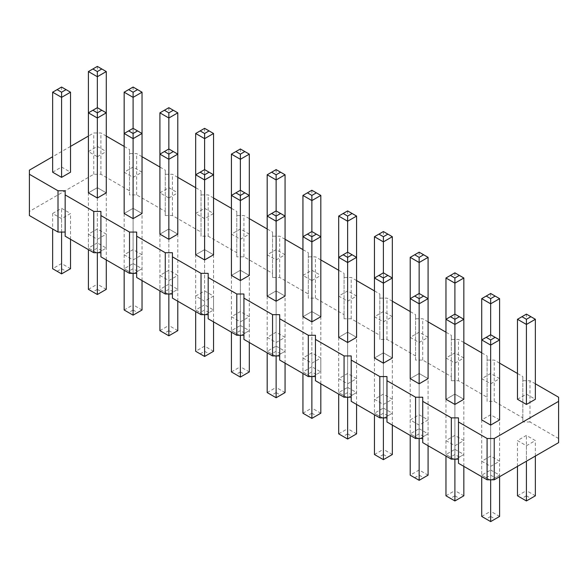 <?xml version="1.0" encoding="UTF-8"?>
<svg xmlns="http://www.w3.org/2000/svg" width="588" height="588" viewBox="0 0 588 588"><rect width="100%" height="100%" fill="white"/><g stroke="black" fill="none" stroke-linecap="round" stroke-linejoin="round"><path stroke-width="0.44" stroke-dasharray="2.94 2.21" d="M558.6 442.639L558.6 397.223M535.359 383.802L529.994 380.708L522.842 380.708L522.842 376.577L517.477 373.476M558.6 438.508L529.994 421.993L529.994 380.708M529.994 421.993L522.842 421.993L522.842 417.862L494.236 401.347L487.085 401.347L487.085 397.223L458.478 380.708L451.327 380.708L451.327 376.577L422.728 360.062L415.576 360.062L415.576 355.931L386.97 339.416L379.819 339.416L379.819 335.285L351.212 318.777L344.061 318.777L344.061 314.646L315.455 298.131L308.303 298.131L308.303 294L279.697 277.485L272.545 277.485L272.545 273.354L243.939 256.838L236.788 256.838L236.788 252.715L208.181 236.2L201.03 236.2L201.03 232.069L172.424 215.553L165.272 215.553L165.272 211.423L136.673 194.907L129.522 194.907L129.522 190.784L100.916 174.268L93.764 174.268L29.4 211.423L29.4 215.553M65.158 190.777L65.158 236.2M100.916 211.423L100.916 256.838M136.673 232.069L136.673 277.485M172.424 252.715L172.424 298.131M208.181 273.354L208.181 318.777M243.939 294L243.939 339.416M279.697 314.646L279.697 360.062M315.455 335.285L315.455 380.708M351.212 355.931L351.212 401.347M386.97 376.577L386.97 421.993M422.728 397.223L422.728 442.639M458.478 417.862L458.478 463.278M311.875 321.871L320.82 316.712L311.875 311.544L320.82 316.712L320.82 371.932L311.875 377.092L311.875 321.871L302.938 316.712L311.875 311.544L311.875 231.547L320.82 236.714L320.82 275.419L311.875 280.579L311.875 231.547L302.938 236.714L302.938 275.419L311.875 280.579M276.125 259.94L285.062 254.773L276.125 249.613L267.18 254.773L276.125 259.94L276.125 210.908L276.125 290.906L267.18 296.065L276.125 290.906L276.125 346.126L267.18 351.286L267.18 296.065L276.125 301.225L285.062 296.065L276.125 290.906L285.062 296.065L285.062 351.286L276.125 356.453L276.125 301.225M267.18 337.35L276.125 342.517L285.062 337.35L276.125 332.191L267.18 337.35L267.18 352.837M231.422 316.712L240.367 321.871L249.305 316.712L240.367 311.544L231.422 316.712L231.422 332.191M240.367 239.294L249.305 234.134L240.367 228.975L231.422 234.134L240.367 239.294L240.367 190.262L240.367 270.26L231.422 275.419L240.367 270.26L240.367 325.48L231.422 330.647L231.422 275.419L240.367 280.579L249.305 275.419L240.367 270.26L249.305 275.419L249.305 330.647L240.367 335.807L240.367 280.579M195.672 296.065L204.609 290.906L213.547 296.065L204.609 301.225L195.672 296.065L195.672 311.544M88.398 234.134L97.336 239.294L106.274 234.134L97.336 228.975L88.398 234.134L88.398 249.613M124.156 254.78L133.094 259.94L142.031 254.78L133.094 249.613L124.156 254.78L124.156 270.26M133.094 177.363L142.031 172.203L133.094 167.036L124.156 172.203L133.094 177.363L133.094 128.331L133.094 208.328L124.156 213.488L133.094 208.328L133.094 263.549L124.156 268.716L124.156 213.488L133.094 218.648L142.031 213.488L133.094 208.328L142.031 213.488L142.031 268.716L133.094 273.876L133.094 218.648M168.852 239.294L177.789 234.134L168.852 228.975L177.789 234.134L177.789 289.355L168.852 294.514L168.852 239.294L159.914 234.134L168.852 228.975L168.852 148.977L177.789 154.137L177.789 192.842L168.852 198.009L168.852 148.977L159.914 154.137L159.914 192.842L168.852 198.009M204.609 259.94L213.547 254.78L204.609 249.613L213.547 254.773L213.547 310.001L204.609 315.161L204.609 259.94L195.672 254.78L204.609 249.613L204.609 169.616L195.672 174.783L195.672 213.488L204.609 218.648L213.547 213.488L213.547 174.783L204.609 169.616L204.609 218.648M159.914 275.419L168.852 280.579L177.789 275.419L168.852 270.26L159.914 275.419L159.914 290.906M338.695 378.643L347.633 383.802L356.578 378.643L347.633 373.483L338.695 378.643L338.695 394.122M383.391 321.871L392.328 316.712L383.391 311.544L374.453 316.712L383.391 321.871L383.391 272.839L383.391 352.837L374.453 357.996L383.391 352.837L383.391 408.057L374.453 413.217L374.453 357.996L383.391 363.156L392.328 357.996L383.391 352.837L392.328 357.996L392.328 413.217L383.391 418.384L383.391 363.156M347.633 301.225L356.578 296.065L347.633 290.906L338.695 296.065L347.633 301.225L347.633 252.193L347.633 332.191L338.695 337.35L347.633 332.191L347.633 387.418L338.695 392.578L338.695 337.35L347.633 342.517L356.578 337.35L347.633 332.191L356.578 337.35L356.578 392.578L347.633 397.738L347.633 342.517M302.938 357.996L311.875 363.156L320.82 357.996L311.875 352.837L302.938 357.996L302.938 373.483M97.336 198.009L106.274 192.842L97.336 187.682L106.274 192.842L106.274 248.07L97.336 253.23L97.336 198.009L88.398 192.842L97.336 187.682L97.336 107.685L106.274 112.845L106.274 151.557L97.336 156.717L97.336 107.685L88.398 112.845L88.398 151.557L97.336 156.717M52.641 213.488L61.578 208.328L70.523 213.488L61.578 218.648L52.641 213.488L52.641 228.975M445.969 440.574L454.906 445.733L463.844 440.574L454.906 435.414L445.969 440.574L445.969 456.053M490.664 383.802L499.602 378.643L490.664 373.476L481.726 378.643L490.664 383.802L490.664 469.988L481.726 475.155L481.726 419.928L490.664 414.768L499.602 419.928L490.664 425.087L481.726 419.928L490.664 414.768L499.602 419.928L499.602 475.155L490.664 480.315L490.664 425.087M454.906 363.156L463.844 357.996L454.906 352.837L445.969 357.996L454.906 363.156L454.906 314.124L454.906 394.122L445.969 399.281L454.906 394.122L454.906 449.35L445.969 454.509L445.969 399.281L454.906 404.448L463.844 399.281L454.906 394.122L463.844 399.281L463.844 454.509L454.906 459.669L454.906 404.448M410.211 419.928L419.148 414.768L428.086 419.928L419.148 425.087L410.211 419.928L410.211 435.414M419.148 342.51L428.086 337.35L419.148 332.191L410.211 337.35L419.148 342.51L419.148 293.486L419.148 373.476L410.211 378.643L419.148 373.483L419.148 428.703L410.211 433.863L410.211 378.643L419.148 383.802L428.086 378.643L419.148 373.483L428.086 378.643L428.086 433.863L419.148 439.023L419.148 383.802M374.453 399.281L383.391 404.448L392.328 399.281L383.391 394.122L374.453 399.281L374.453 414.768M526.422 445.733L535.359 440.574L526.422 435.414L517.477 440.574L526.422 445.733L526.422 461.22M481.726 461.22L490.664 466.38L499.602 461.22L490.664 456.053L481.726 461.22L481.726 476.699M499.602 363.156L494.236 360.062L487.085 360.062L487.085 355.931L481.726 352.837M463.844 342.51L458.478 339.416L451.327 339.416L451.327 335.285L445.969 332.191M428.086 321.871L422.728 318.769L415.576 318.769L415.576 314.646L410.211 311.544M392.328 301.225L386.97 298.131L379.819 298.131L379.819 294L374.453 290.906M356.578 280.579L351.212 277.485L344.061 277.485L344.061 273.354L338.695 270.26M320.82 259.94L315.455 256.838L308.303 256.838L308.303 252.715L302.938 249.613M285.062 239.294L279.697 236.2L272.545 236.2L272.545 232.069L267.18 228.975M249.305 218.648L243.939 215.553L236.788 215.553L236.788 211.423L231.422 208.328M213.547 198.009L208.181 194.907L201.03 194.907L201.03 190.777L195.672 187.682M177.789 177.363L172.424 174.268L165.272 174.268L165.272 170.138L159.914 167.036M142.031 156.717L136.673 153.622L129.522 153.622L129.522 149.492L124.156 146.397M106.274 136.071L100.916 132.976L93.764 132.976L88.398 136.071M70.523 146.397L52.641 156.717M302.938 275.419L311.875 270.26L320.82 275.419M195.672 254.773L204.609 249.613L204.609 304.841L213.547 310.001L204.609 315.161L195.672 310.001L195.672 254.78M88.398 192.842L97.336 187.682L97.336 242.91L106.274 248.07L97.336 253.23L88.398 248.07L88.398 192.842M159.914 192.842L168.852 187.682L177.789 192.842M195.672 213.488L204.609 208.328L213.547 213.488M159.914 234.134L168.852 228.975L168.852 284.195L177.789 289.355L168.852 294.514L159.914 289.355L159.914 234.134M302.938 316.712L311.875 311.544L311.875 366.772L320.82 371.932L311.875 377.092L302.938 371.932L302.938 316.712M88.398 151.557L97.336 146.397L106.274 151.557M52.641 172.203L61.578 167.036L70.523 172.203M517.477 399.281L526.422 394.122L535.359 399.281M522.842 421.993L522.842 380.708M522.842 417.862L522.842 376.577M494.236 401.347L494.236 360.062M487.085 401.347L487.085 360.062M487.085 397.223L487.085 355.931M458.478 380.708L458.478 339.416M451.327 380.708L451.327 339.416M451.327 376.577L451.327 335.285M422.728 360.062L422.728 318.769M415.576 360.062L415.576 318.769M415.576 355.931L415.576 314.646M386.97 339.416L386.97 298.131M379.819 339.416L379.819 298.131M379.819 335.285L379.819 294M351.212 318.777L351.212 277.485M344.061 318.777L344.061 277.485M344.061 314.646L344.061 273.354M315.455 298.131L315.455 256.838M308.303 298.131L308.303 256.838M308.303 294L308.303 252.715M279.697 277.485L279.697 236.2M272.545 277.485L272.545 236.2M272.545 273.354L272.545 232.069M243.939 256.838L243.939 215.553M236.788 256.838L236.788 215.553M236.788 252.715L236.788 211.423M208.181 236.2L208.181 194.907M201.03 236.2L201.03 194.907M201.03 232.069L201.03 190.777M172.424 215.553L172.424 174.268M165.272 215.553L165.272 174.268M165.272 211.423L165.272 170.138M136.673 194.907L136.673 153.622M129.522 194.907L129.522 153.622M129.522 190.784L129.522 149.492M100.916 174.268L100.916 132.976M93.764 174.268L93.764 132.976M29.4 211.423L29.4 170.138M316.351 374.512L311.875 371.932L311.875 366.772L302.938 371.932L311.875 377.092M267.18 351.286L276.125 356.453L267.18 351.286M280.594 353.866L276.125 351.286L276.125 346.126L285.062 351.286L276.125 356.453M276.125 355.931L276.125 342.517M285.062 363.156L285.062 337.35M276.125 392.578L271.649 395.158L267.18 392.578L276.125 387.418L276.125 392.578L280.594 395.158L285.062 392.578L276.125 387.418L276.125 332.191M240.367 335.285L240.367 321.871M249.305 342.517L249.305 316.712M240.367 371.932L235.898 374.512L231.422 371.932L240.367 366.772L240.367 371.932L244.836 374.512L249.305 371.932L240.367 366.772L240.367 311.544M231.422 330.647L240.367 335.807L231.422 330.647M244.836 333.227L240.367 330.647L240.367 325.48L249.305 330.647L240.367 335.807M200.141 353.866L204.609 351.286L204.609 346.126L195.672 351.286L204.609 356.453L213.547 351.286L204.609 346.126L204.609 290.906M204.609 314.646L204.609 301.225M213.547 321.871L213.547 296.065M97.336 252.715L97.336 239.294M106.274 259.94L106.274 234.134M97.336 289.355L92.867 291.935L88.398 289.355L97.336 284.195L97.336 289.355L101.805 291.935L106.274 289.355L97.336 284.195L97.336 228.975M133.094 273.354L133.094 259.94M142.031 280.579L142.031 254.78M133.094 310.001L128.625 312.581L124.156 310.001L133.094 304.841L133.094 310.001L137.563 312.581L142.031 310.001L133.094 304.841L133.094 249.613M124.156 268.716L133.094 273.876L124.156 268.716M137.563 271.296L133.094 268.716L133.094 263.549L142.031 268.716L133.094 273.876M173.32 291.935L168.852 289.355L168.852 284.195L159.914 289.355L168.852 294.514M209.078 312.581L204.609 310.001L204.609 304.841L195.672 310.001L204.609 315.161M168.852 294L168.852 280.579M177.789 301.225L177.789 275.419M168.852 330.647L164.383 333.227L159.914 330.647L168.852 325.48L168.852 330.647L173.32 333.227L177.789 330.647L168.852 325.48L168.852 270.26M347.633 397.223L347.633 383.802M356.578 404.448L356.578 378.643M347.633 433.863L343.164 436.443L338.695 433.863L347.633 428.703L347.633 433.863L352.102 436.443L356.578 433.863L347.633 428.703L347.633 373.483M374.453 413.217L383.391 418.384L374.453 413.217M387.86 415.804L383.391 413.217L383.391 408.057L392.328 413.217L383.391 418.384M338.695 392.578L347.633 397.738L338.695 392.578M352.102 395.158L347.633 392.578L347.633 387.418L356.578 392.578L347.633 397.738M311.875 376.577L311.875 363.156M320.82 383.802L320.82 357.996M311.875 413.217L307.406 415.804L302.938 413.217L311.875 408.057L311.875 413.217L316.351 415.804L320.82 413.217L311.875 408.057L311.875 352.837M101.805 250.65L97.336 248.07L97.336 242.91L88.398 248.07L97.336 253.23M57.11 271.296L61.578 268.716L61.578 263.549L52.641 268.716L61.578 273.876L70.523 268.716L61.578 263.549L61.578 208.328M61.578 232.069L61.578 218.648M70.523 239.294L70.523 213.488M454.906 459.155L454.906 445.733M463.844 466.38L463.844 440.574M454.906 495.794L450.437 498.374L445.969 495.794L454.906 490.635L454.906 495.794L459.375 498.374L463.844 495.794L454.906 490.635L454.906 435.414M481.726 475.155L490.664 480.315L481.726 475.155M486.195 477.735L490.664 475.155L490.664 469.988L499.602 475.155L490.664 480.315M445.969 454.509L454.906 459.669L445.969 454.509M459.375 457.089L454.906 454.509L454.906 449.35L463.844 454.509L454.906 459.669M414.68 477.735L419.148 475.155L419.148 469.988L410.211 475.155L419.148 480.315L428.086 475.155L419.148 469.988L419.148 414.768M419.148 438.508L419.148 425.087M428.086 445.733L428.086 419.928M410.211 433.863L419.148 439.023L410.211 433.863M423.617 436.443L419.148 433.863L419.148 428.703L428.086 433.863L419.148 439.023M383.391 417.862L383.391 404.448M392.328 425.087L392.328 399.281M383.391 454.509L378.922 457.089L374.453 454.509L383.391 449.35L383.391 454.509L387.86 457.089L392.328 454.509L383.391 449.35L383.391 394.122M535.359 456.053L535.359 440.574M526.422 495.794L521.953 498.374L517.477 495.794L526.422 490.635L526.422 495.794L530.89 498.374L535.359 495.794L526.422 490.635L526.422 435.414M517.477 466.38L517.477 440.574M490.664 479.793L490.664 466.38M499.602 476.699L499.602 461.22M490.664 516.44L486.195 519.02L481.726 516.44L490.664 511.281L490.664 516.44L495.133 519.02L499.602 516.44L490.664 511.281L490.664 456.053M311.875 270.26L311.875 190.262L320.82 195.422M311.875 190.262L302.938 195.422M267.18 254.773L267.18 216.068L276.125 210.908L285.062 216.068L285.062 254.773M276.125 249.613L276.125 169.616L285.062 174.783M276.125 169.616L267.18 174.783M231.422 234.134L231.422 195.422L240.367 190.262L249.305 195.422L249.305 234.134M240.367 228.975L240.367 148.977L249.305 154.137M240.367 148.977L231.422 154.137M124.156 172.203L124.156 133.491L133.094 128.331L142.031 133.491L142.031 172.203M133.094 167.036L133.094 87.046L142.031 92.206M133.094 87.046L124.156 92.206M168.852 187.682L168.852 107.685L177.789 112.845M168.852 107.685L159.914 112.845M204.609 208.328L204.609 128.331L213.547 133.491M204.609 128.331L195.672 133.491M338.695 296.065L338.695 257.353L347.633 252.193L356.578 257.353L356.578 296.065M374.453 316.712L374.453 277.999L383.391 272.839L392.328 277.999L392.328 316.712M383.391 311.544L383.391 231.547L392.328 236.714M383.391 231.547L374.453 236.714M347.633 290.906L347.633 210.908L356.578 216.068M347.633 210.908L338.695 216.068M97.336 146.397L97.336 66.4L106.274 71.56M97.336 66.4L88.398 71.56M61.578 167.036L61.578 87.046L52.641 92.206M61.578 87.046L70.523 92.206M445.969 357.996L445.969 319.284L454.906 314.124L463.844 319.284L463.844 357.996M481.726 378.643L481.726 339.93L490.664 334.77L499.602 339.93L499.602 378.643M490.664 373.476L490.664 293.486L481.726 298.645M490.664 293.486L499.602 298.645M454.906 352.837L454.906 272.839L463.844 277.999M454.906 272.839L445.969 277.999M428.086 337.35L428.086 298.645L419.148 293.486L410.211 298.645L410.211 337.35M419.148 332.191L419.148 252.193L428.086 257.353M419.148 252.193L410.211 257.353M526.422 394.122L526.422 314.124L535.359 319.284M526.422 314.124L517.477 319.284M311.875 371.932L307.406 374.512M276.125 351.286L271.649 353.866M280.594 395.158L276.125 397.738L271.649 395.158M244.836 374.512L240.367 377.092L235.898 374.512M240.367 330.647L235.898 333.227M204.609 351.286L209.078 353.866M101.805 291.935L97.336 294.514L92.867 291.935M137.563 312.581L133.094 315.161L128.625 312.581M133.094 268.716L128.625 271.296M168.852 289.355L164.383 291.935M204.609 310.001L200.141 312.581M173.32 333.227L168.852 335.807L164.383 333.227M352.102 436.443L347.633 439.023L343.164 436.443M383.391 413.217L378.922 415.804M347.633 392.578L343.164 395.158M316.351 415.804L311.875 418.384L307.406 415.804M97.336 248.07L92.867 250.65M61.578 268.716L66.047 271.296M459.375 498.374L454.906 500.954L450.437 498.374M490.664 475.155L495.133 477.735M454.906 454.509L450.437 457.089M419.148 475.155L423.617 477.735M419.148 433.863L414.68 436.443M387.86 457.089L383.391 459.669L378.922 457.089M521.953 498.374L526.422 500.954L530.89 498.374M495.133 519.02L490.664 521.6L486.195 519.02"/><path stroke-width="0.88" d="M52.641 156.717L29.4 170.138L29.4 174.268L58.006 190.777L65.158 190.777L65.158 194.907L93.764 211.423L100.916 211.423L100.916 215.553L129.522 232.069L136.673 232.069L136.673 236.2L165.272 252.715L172.424 252.715L172.424 256.838L201.03 273.354L208.181 273.354L208.181 277.485L236.788 294L243.939 294L243.939 298.131L272.545 314.646L279.697 314.646L279.697 318.769L308.303 335.285L315.455 335.285L315.455 339.416L344.061 355.931L351.212 355.931L351.212 360.062L379.819 376.577L386.97 376.577L386.97 380.708L415.576 397.223L422.728 397.223L422.728 401.347L451.327 417.862L458.478 417.862L458.478 463.278L487.085 479.793L494.236 479.793L558.6 442.639L558.6 397.223L535.359 383.802M494.236 479.793L494.236 438.508L558.6 401.347M29.4 174.268L29.4 215.553L58.006 232.069L65.158 232.069M65.158 194.907L65.158 236.2L93.764 252.715L100.916 252.715M100.916 215.553L100.916 256.838L129.522 273.354L136.673 273.354M136.673 236.2L136.673 277.485L165.272 294L172.424 294M172.424 256.838L172.424 298.131L201.03 314.646L208.181 314.646M208.181 277.485L208.181 318.777L236.788 335.285L243.939 335.285M243.939 298.131L243.939 339.416L272.545 355.931L279.697 355.931M279.697 318.769L279.697 360.062L308.303 376.577L315.455 376.577M315.455 339.416L315.455 380.708L344.061 397.223L351.212 397.223M351.212 360.062L351.212 401.347L379.819 417.862L386.97 417.862M386.97 380.708L386.97 421.993L415.576 438.508L422.728 438.508M422.728 401.347L422.728 442.639L451.327 459.155L458.478 459.155M517.477 373.476L499.602 363.156M481.726 352.837L463.844 342.51M445.969 332.191L428.086 321.871M410.211 311.544L392.328 301.225M374.453 290.906L356.578 280.579M338.695 270.26L320.82 259.94M302.938 249.613L285.062 239.294M267.18 228.975L249.305 218.648M231.422 208.328L213.547 198.009M195.672 187.682L177.789 177.363M159.914 167.036L142.031 156.717M124.156 146.397L106.274 136.071M88.398 136.071L70.523 146.397M458.478 421.993L487.085 438.508L494.236 438.508M267.18 174.783L267.18 296.065L276.125 301.225L285.062 296.065L285.062 174.783L276.125 179.943L276.125 174.783L271.649 172.196L267.18 174.783L276.125 179.943L276.125 210.908L280.594 213.488L276.125 216.068L276.125 301.225M231.422 154.137L235.898 151.557L240.367 154.137L240.367 159.297L249.305 154.137L249.305 195.422L240.367 190.262L240.367 159.297L231.422 154.137L231.422 275.419L240.367 280.579L249.305 275.419L249.305 195.422L240.367 200.581L240.367 195.422L235.898 192.842L231.422 195.422L240.367 200.581L240.367 280.579M204.609 259.94L213.547 254.773L213.547 174.783L204.609 179.943L204.609 174.783L200.141 172.196L195.672 174.783L204.609 179.943L204.609 259.94L195.672 254.773L195.672 133.491L204.609 138.65L204.609 133.491L209.078 130.911L213.547 133.491L204.609 138.65L204.609 169.616L200.141 172.196M106.274 71.56L101.805 68.98L97.336 71.56L97.336 76.719L106.274 71.56L106.274 112.845L97.336 107.685L97.336 76.719L88.398 71.56L88.398 192.842L97.336 198.009L106.274 192.842L106.274 112.845L97.336 118.012L97.336 112.845L92.867 110.265L88.398 112.845L97.336 118.012L97.336 198.009M124.156 92.206L128.625 89.626L133.094 92.206L133.094 97.365L142.031 92.206L142.031 133.491L133.094 128.331L133.094 97.365L124.156 92.206L124.156 213.488L133.094 218.648L142.031 213.488L142.031 133.491L133.094 138.65L133.094 133.491L128.625 130.911L124.156 133.491L133.094 138.65L133.094 218.648M168.852 239.294L168.852 159.297L177.789 154.137L168.852 148.977L168.852 118.012L159.914 112.845L159.914 234.134L168.852 239.294L177.789 234.134L177.789 112.845L168.852 118.012L168.852 112.845L173.32 110.265L177.789 112.845M338.695 216.068L343.164 213.488L347.633 216.068L347.633 221.228L356.578 216.068L356.578 257.353L347.633 252.193L347.633 221.228L338.695 216.068L338.695 337.35L347.633 342.51L356.578 337.35L356.578 257.353L347.633 262.52L347.633 257.353L343.164 254.773L338.695 257.353L347.633 262.52L347.633 342.51M311.875 321.871L311.875 241.874L320.82 236.714L311.875 231.547L311.875 200.581L302.938 195.422L302.938 316.712L311.875 321.871L320.82 316.712L320.82 195.422L311.875 200.581L311.875 195.422L316.351 192.842L320.82 195.422M61.578 177.363L70.523 172.203L70.523 92.206L61.578 97.365L61.578 92.206L57.11 89.626L52.641 92.206L61.578 97.365L61.578 177.363L52.641 172.203L52.641 92.206M445.969 277.999L450.437 275.419L454.906 277.999L454.906 283.159L463.844 277.999L463.844 319.284L454.906 314.124L454.906 283.159L445.969 277.999L445.969 399.281L454.906 404.448L463.844 399.281L463.844 319.284L454.906 324.451L454.906 319.284L450.437 316.704L445.969 319.284L454.906 324.451L454.906 404.448M419.148 383.802L428.086 378.643L428.086 298.645L419.148 303.805L419.148 298.645L414.68 296.065L410.211 298.645L419.148 303.805L419.148 383.802L410.211 378.643L410.211 257.353L419.148 262.52L419.148 257.353L414.68 254.773L410.211 257.353M374.453 236.714L374.453 357.996L383.391 363.156L392.328 357.996L392.328 236.714L383.391 241.874L383.391 236.714L378.922 234.134L374.453 236.714L383.391 241.874L383.391 272.839L387.86 275.419L383.391 277.999L383.391 363.156M526.422 404.448L526.422 324.451L517.477 319.284L517.477 399.281L526.422 404.448L535.359 399.281L535.359 319.284L526.422 324.451L526.422 319.284L530.89 316.704L535.359 319.284M481.726 298.645L481.726 419.928L490.664 425.087L499.602 419.928L499.602 298.645L490.664 303.805L490.664 298.645L486.195 296.065L481.726 298.645L490.664 303.805L490.664 334.77L495.133 337.35L490.664 339.93L490.664 425.087M487.085 479.793L487.085 438.508M451.327 459.155L451.327 417.862M415.576 438.508L415.576 397.223M379.819 417.862L379.819 376.577M344.061 397.223L344.061 355.931M308.303 376.577L308.303 335.285M272.545 355.931L272.545 314.646M236.788 335.285L236.788 294M201.03 314.646L201.03 273.354M165.272 294L165.272 252.715M129.522 273.354L129.522 232.069M93.764 252.715L93.764 211.423M58.006 232.069L58.006 190.777M285.062 363.156L285.062 392.578L276.125 397.738L267.18 392.578L267.18 352.837M276.125 397.738L276.125 355.931M249.305 342.517L249.305 371.932L240.367 377.092L231.422 371.932L231.422 332.191M240.367 377.092L240.367 335.285M213.547 321.871L213.547 351.286L204.609 356.453L195.672 351.286L195.672 311.544M204.609 356.453L204.609 314.646M106.274 259.94L106.274 289.355L97.336 294.514L88.398 289.355L88.398 249.613M97.336 294.514L97.336 252.715M142.031 280.579L142.031 310.001L133.094 315.161L124.156 310.001L124.156 270.26M133.094 315.161L133.094 273.354M177.789 301.225L177.789 330.647L168.852 335.807L159.914 330.647L159.914 290.906M168.852 335.807L168.852 294M356.578 404.448L356.578 433.863L347.633 439.023L338.695 433.863L338.695 394.122M347.633 439.023L347.633 397.223M320.82 383.802L320.82 413.217L311.875 418.384L302.938 413.217L302.938 373.483M311.875 418.384L311.875 376.577M70.523 239.294L70.523 268.716L61.578 273.876L52.641 268.716L52.641 228.975M61.578 273.876L61.578 232.069M463.844 466.38L463.844 495.794L454.906 500.954L445.969 495.794L445.969 456.053M454.906 500.954L454.906 459.155M428.086 445.733L428.086 475.155L419.148 480.315L410.211 475.155L410.211 435.414M419.148 480.315L419.148 438.508M392.328 425.087L392.328 454.509L383.391 459.669L374.453 454.509L374.453 414.768M383.391 459.669L383.391 417.862M535.359 456.053L535.359 495.794L526.422 500.954L526.422 461.22M526.422 500.954L517.477 495.794L517.477 466.38M499.602 476.699L499.602 516.44L490.664 521.6L481.726 516.44L481.726 476.699M490.664 521.6L490.664 479.793M276.125 210.908L267.18 216.068L276.125 221.228L285.062 216.068L280.594 213.488M204.609 169.616L213.547 174.783L213.547 133.491M159.914 154.137L168.852 159.297L168.852 154.137L164.383 151.557L159.914 154.137M302.938 236.714L311.875 241.874L311.875 236.714L307.406 234.134L302.938 236.714M414.68 296.065L419.148 293.486L419.148 262.52L428.086 257.353L423.617 254.773L419.148 257.353M419.148 293.486L428.086 298.645L428.086 257.353M383.391 272.839L374.453 277.999L383.391 283.159L392.328 277.999L387.86 275.419M490.664 334.77L481.726 339.93L490.664 345.09L499.602 339.93L495.133 337.35M302.938 195.422L311.875 190.262L316.351 192.842M307.406 192.842L311.875 195.422M285.062 174.783L280.594 172.196L276.125 174.783M271.649 172.196L276.125 169.616L280.594 172.196M271.649 213.488L276.125 216.068M244.836 192.842L240.367 195.422M240.367 190.262L235.898 192.842M249.305 154.137L244.836 151.557L240.367 154.137M235.898 151.557L240.367 148.977L244.836 151.557M209.078 172.196L204.609 174.783M101.805 110.265L97.336 112.845M97.336 107.685L92.867 110.265M137.563 130.911L133.094 133.491M133.094 128.331L128.625 130.911M142.031 92.206L137.563 89.626L133.094 92.206M128.625 89.626L133.094 87.046L137.563 89.626M159.914 112.845L168.852 107.685L173.32 110.265M164.383 110.265L168.852 112.845M195.672 133.491L204.609 128.331L209.078 130.911M200.141 130.911L204.609 133.491M173.32 151.557L168.852 154.137M168.852 148.977L164.383 151.557M352.102 254.773L347.633 257.353M347.633 252.193L343.164 254.773M392.328 236.714L387.86 234.134L383.391 236.714M378.922 234.134L383.391 231.547L387.86 234.134M356.578 216.068L352.102 213.488L347.633 216.068M343.164 213.488L347.633 210.908L352.102 213.488M316.351 234.134L311.875 236.714M311.875 231.547L307.406 234.134M88.398 71.56L97.336 66.4L101.805 68.98M92.867 68.98L97.336 71.56M70.523 92.206L61.578 87.046L57.11 89.626M66.047 89.626L61.578 92.206M459.375 316.704L454.906 319.284M454.906 314.124L450.437 316.704M499.602 298.645L490.664 293.486L486.195 296.065M495.133 296.065L490.664 298.645M463.844 277.999L459.375 275.419L454.906 277.999M450.437 275.419L454.906 272.839L459.375 275.419M423.617 296.065L419.148 298.645M414.68 254.773L419.148 252.193L423.617 254.773M378.922 275.419L383.391 277.999M517.477 319.284L526.422 314.124L530.89 316.704M521.953 316.704L526.422 319.284M486.195 337.35L490.664 339.93"/></g></svg>
